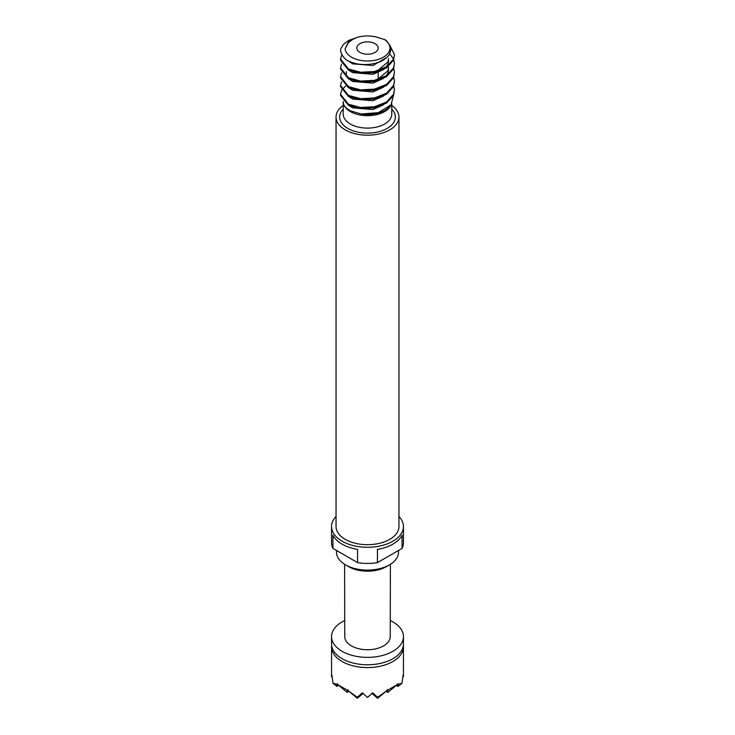 <?xml version="1.0" encoding="UTF-8"?>
<svg xmlns="http://www.w3.org/2000/svg" width="735" height="735" viewBox="0 0 735 735"><rect width="100%" height="100%" fill="white"/><g stroke="black" fill="none" stroke-linecap="round" stroke-linejoin="round"><path stroke-width="1.1" d="M349.189 40.269L348.436 40.71A26.965 15.564 180 0 0 341.453 47.683C338.458 50.651 343.879 59.939 349.235 61.327C353.875 63.578 359.507 64.652 366.14 64.551C370.385 64.478 378.782 63.109 383.091 60.16C389.522 55.832 389.532 54.583 390.772 49.998C391.994 49.006 387.74 40.287 384.377 39.479L375.475 36.75C363.255 34.628 354.114 36.805 348.05 43.282L345.082 48.914L349.189 40.269L356.31 37.696M386.812 57.422L372.967 65.516L352.561 63.826L348.418 60.904M388.622 60.72L387.905 64.23L386.279 66.94M383.707 69.494L372.967 74.318L352.561 72.627L349.153 70.413M388.622 69.522L387.905 73.031L386.279 75.751M383.707 78.305L372.967 83.129L352.561 81.438L349.153 79.215M383.707 87.107L372.967 91.93L352.561 90.24L349.153 88.025M383.707 95.918L372.967 100.741L352.561 99.05L349.153 96.827M383.707 104.728L372.967 109.543L352.561 107.852L349.153 105.638M391.259 104.508A24.264 14.011 180 0 1 374.455 115.092A24.264 14.011 180 0 1 350.338 111.573A24.264 14.011 180 0 1 343.374 103.194L343.236 101.531M343.374 103.194C343.567 105.564 345.845 108.091 350.227 110.764L361.161 114.017L378.396 112.63L391.048 104.802L393.4 95.706M393.758 86.023L394.465 89.891L393.547 94.273L386.564 101.981L374.483 106.75L360.517 107.485L348.436 104.186L340.535 94.291L341.554 90.423M341.876 89.872L345.671 86.013M393.758 77.221L394.465 81.08L393.547 85.462L386.564 93.18L374.483 97.939L360.517 98.674L348.436 95.375L340.535 85.481L341.554 81.622M393.758 68.41L394.465 72.278L393.547 76.66L386.564 84.369L374.483 89.137L360.517 89.863L348.436 86.574L340.535 76.679L341.554 72.811M393.758 59.608L394.465 63.467L393.547 67.85L386.564 75.567L374.483 80.326L360.517 81.061L348.436 77.763L340.535 67.868L341.554 64M389.669 53.728L393.547 59.048M389.614 44.872L394.465 54.666L393.547 59.048L386.564 66.756L374.483 71.525L360.517 72.251L348.436 68.961L340.535 59.066L341.784 54.794M388.622 58.515L387.905 62.025L377.34 70.836M388.622 67.317L387.905 70.836L377.34 79.637M352.947 81.622L354.307 81.061M356.273 80.418L356.806 80.28M394.465 54.666L393.547 60.151L386.564 67.859L374.483 72.618L360.517 73.353L348.436 70.064L340.535 60.169L340.535 59.066M394.465 63.467L393.547 68.952L386.564 76.66L374.483 81.429L360.517 82.164L348.436 78.865L340.535 68.971L340.535 67.868M394.465 72.278L393.547 77.763L386.564 85.471L374.483 90.23L360.517 90.965L348.436 87.676L340.535 77.781L340.535 76.679M394.465 81.08L393.547 86.565L386.564 94.282L374.483 99.041L360.517 99.776L348.436 96.478L340.535 86.583L340.535 85.481M394.465 89.891L393.547 95.375L386.564 103.084L374.483 107.843L360.517 108.578L348.436 105.289L340.535 95.394L340.535 94.291M331.632 645.413A35.951 20.755 0 0 0 331.549 646.809A35.951 20.755 0 0 0 342.078 661.491A35.951 20.755 0 0 0 381.254 665.993A35.951 20.755 0 0 0 403.451 646.809A35.951 20.755 0 0 0 403.368 645.413M347.159 690.082L347.159 692.379L337.852 684.708L347.159 690.082L347.673 689.568L348.473 690.946L357.329 697.267L362.419 692.802L367.5 697.497L372.581 692.802L377.671 697.267L386.527 690.946L387.327 689.568L387.841 690.082L397.148 684.708L397.488 683.697L398.002 684.322L401.981 683.228L403.092 675.189L403.451 676.742L402.973 676.347M390.276 620.542A35.951 20.755 180 0 1 392.922 621.929A35.951 20.755 180 0 1 403.451 636.602L403.451 644.016A35.951 20.755 180 0 1 381.254 663.191A35.951 20.755 180 0 1 342.078 658.689A35.951 20.755 180 0 1 331.549 644.016L331.549 636.602A35.951 20.755 180 0 1 344.724 620.542M390.395 564.287L390.239 636.62A22.739 13.129 180 0 1 376.191 648.739A22.739 13.129 180 0 1 351.422 645.89A22.739 13.129 180 0 1 344.761 636.62L344.605 564.287M403.451 636.602A35.951 20.755 180 0 1 381.254 655.785A35.951 20.755 180 0 1 342.078 651.284A35.951 20.755 180 0 1 331.549 636.602M389.431 564.866L386.252 566.703A26.515 15.306 180 0 1 348.748 566.703L345.569 564.866A31.008 17.906 0 0 0 389.431 564.866A31.008 17.906 0 0 0 398.508 552.215L398.508 550.451M375.061 43.677A10.694 6.174 0 0 0 363.402 42.336A10.694 6.174 0 0 0 356.806 48.041A10.694 6.174 0 0 0 359.939 52.415A10.694 6.174 0 0 0 371.598 53.747A10.694 6.174 0 0 0 378.194 48.041A10.694 6.174 0 0 0 375.061 43.677M398.958 516.475A35.951 20.755 180 0 1 403.451 526.526A35.951 20.755 180 0 1 381.254 545.701A35.951 20.755 180 0 1 342.078 541.199A35.951 20.755 180 0 1 331.549 526.526A35.951 20.755 180 0 1 336.042 516.475M377.441 562.615L377.441 549.413A35.951 20.755 180 0 0 402.054 535.199L402.054 548.411L377.441 562.615A35.951 20.755 180 0 1 357.559 562.615L357.559 549.413A35.951 20.755 180 0 1 342.078 544.139A35.951 20.755 180 0 1 332.946 535.199L332.946 548.411A35.951 20.755 180 0 1 331.549 542.669L331.549 526.526M403.451 526.526L403.451 542.669A35.951 20.755 180 0 1 402.054 548.411M391.764 105.472A31.458 18.164 180 0 1 398.958 117.03A31.458 18.164 180 0 1 379.536 133.807A31.458 18.164 180 0 1 345.257 129.875A31.458 18.164 180 0 1 336.042 117.03A31.458 18.164 180 0 1 343.236 105.472M398.958 117.03L398.958 526.526A31.458 18.164 180 0 1 379.536 543.303A31.458 18.164 180 0 1 345.257 539.371A31.458 18.164 180 0 1 336.042 526.526L336.042 117.03M348.748 566.703L345.569 564.866A31.008 17.906 0 0 1 336.492 552.215L336.492 550.451M357.559 562.615L332.946 548.411M347.159 692.379L348.684 691.12M336.998 686.508L333.019 683.228L336.998 684.322L336.998 686.508L338.523 685.25M398.002 684.322L398.002 686.508L396.477 685.25M387.841 690.082L387.841 692.379L386.316 691.12M377.671 697.267L377.671 698.25L371.901 693.491M357.329 697.267L357.329 698.25L363.099 693.491M336.998 684.322L337.512 683.697L337.852 684.708M332.027 676.347L331.549 676.742L331.908 675.189L333.019 683.228M398.002 686.508L401.981 683.228M387.841 692.379L397.148 684.708M377.671 698.25L386.527 690.946M357.329 698.25L348.473 690.946M345.082 48.914A22.473 12.973 0 0 0 351.615 57.22A22.473 12.973 0 0 0 382.871 57.505A22.473 12.973 0 0 0 384.377 39.479M391.764 103.773L391.764 114.09A24.264 14.011 180 0 1 376.789 127.036A24.264 14.011 180 0 1 350.338 124.004A24.264 14.011 180 0 1 343.236 114.09L343.236 101.825M391.764 109.12A27.866 16.087 180 0 1 384.35 129.838A27.866 16.087 180 0 1 347.802 128.404A27.866 16.087 180 0 1 343.236 109.12M391.048 104.802L390.092 106.033A24.751 14.287 180 0 1 361.161 114.017M346.378 71.727L346.378 73.923M403.451 676.742L403.451 646.809M378.194 79.297L378.194 71.681M331.549 676.742L331.549 646.809"/></g></svg>
